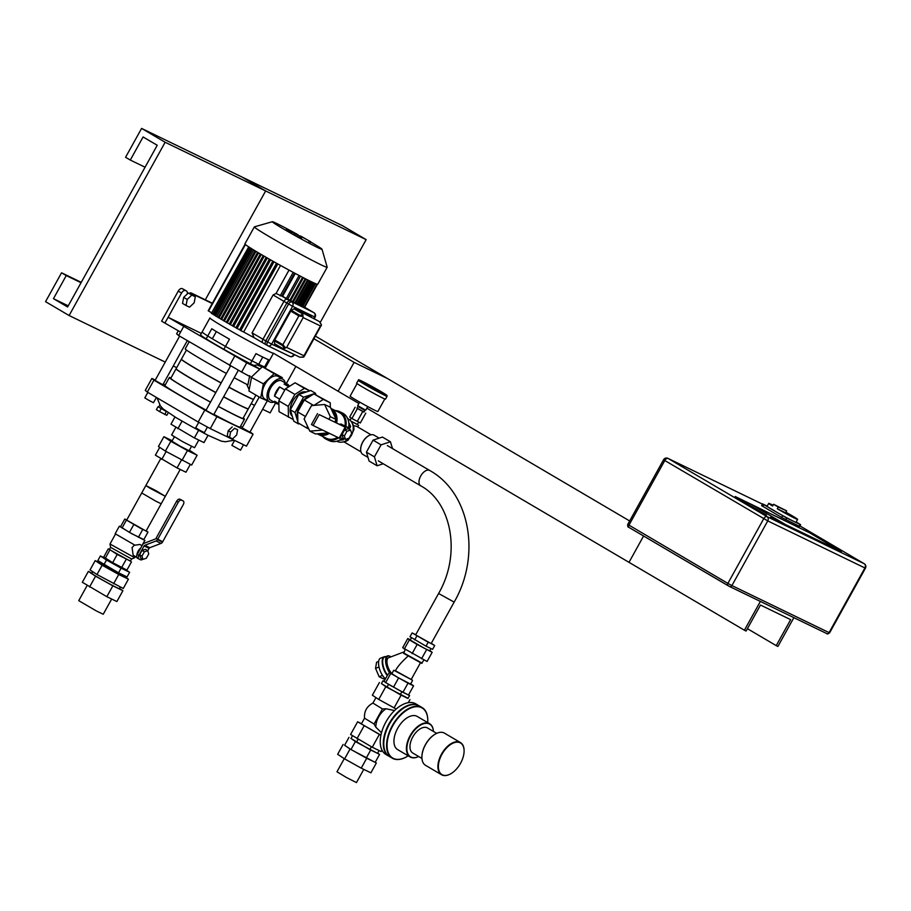 <?xml version="1.0" encoding="UTF-8"?>
<svg xmlns="http://www.w3.org/2000/svg" width="911" height="911" viewBox="0 0 911 911"><rect width="100%" height="100%" fill="white"/><g stroke="black" fill="none" stroke-linecap="round" stroke-linejoin="round"><path stroke-width="1.37" d="M221.1 383.03A41.302 1.549 -151 0 1 196.537 369.126A41.302 1.549 -151 0 1 181.357 359.241A41.302 1.549 -151 0 1 181.426 359.207M253.6 399.212A41.302 1.549 -151 0 1 253.6 399.291A41.302 1.549 -151 0 1 228.912 387.277M215.839 392.504A41.302 1.549 -151 0 1 191.287 378.6A41.302 1.549 -151 0 1 176.108 368.727L181.357 359.241M253.6 399.291L248.35 408.766A41.302 1.549 -151 0 1 223.65 396.752M262.083 367.008L257.232 364.958L253.714 365.448A36.349 1.366 -151 0 1 219.164 346.601A36.349 1.366 -151 0 1 200.545 334.849L202.151 331.957A36.349 1.366 -151 0 0 215.508 340.657A36.349 1.366 -151 0 0 263.188 366.37A36.349 1.366 -151 0 0 265.727 367.201L273.482 353.195A36.349 1.366 29 0 1 255.98 344.87A36.349 1.366 29 0 1 223.275 326.65A36.349 1.366 29 0 1 209.917 317.95L200.545 334.849M201.354 333.403L168.114 317.301L181.551 293.046A3.963 2.232 -59.5 0 1 185.48 290.552L182.189 288.616A3.963 2.232 120.5 0 0 178.26 291.11L181.551 293.046M269.121 401.58L260.705 397.913L263.37 383.816L274.154 373.658L282.285 377.587L262.379 366.734L259.806 369.149L246.744 362.829L168.114 317.301L164.902 323.075L161.611 321.139L178.26 291.11M253.714 365.448L259.886 369.08M182.189 288.616L186.493 291.042A3.963 2.232 -59.5 0 1 186.584 291.087A3.963 2.232 -59.5 0 1 187.165 294.071M192.631 295.21A3.963 2.232 -59.5 0 1 194.533 294.936L191.23 292.989A3.963 2.232 120.5 0 0 189.112 293.41M191.23 292.989L212.377 303.238M212.229 303.511L194.533 294.936M186.493 291.042L185.48 290.552M187.302 340.634L162.853 384.738L155.075 380.434L179.638 336.125M267.174 401.045L249.91 432.19L242.132 427.874L259.225 397.037M238.329 370.265L213.732 414.664L205.954 410.349L230.529 366.017M259.806 369.149L251.595 376.892L248.931 390.99L260.705 397.913M178.305 330.784L176.62 333.825L178.658 335.555L241.631 372.064L246.744 362.829M241.631 372.064L263.37 383.816M229.538 365.47L234.662 356.235M178.658 335.555L183.783 326.309M249.716 375.639L247.883 384.92A42.954 1.617 29 0 1 234.195 377.735M249.17 389.703L246.699 384.317M189.181 341.739L185.229 348.845A42.954 1.617 29 0 0 226.383 373.487M282.285 377.587L282.057 378.748M282.854 379.215L278.14 376.448A13.118 7.368 120.5 0 0 265.135 384.021A13.118 7.368 120.5 0 0 264.85 399.064L269.554 401.831A13.118 7.368 -59.5 0 1 269.554 387.3A13.118 7.368 -59.5 0 1 282.854 379.215A13.118 7.368 -59.5 0 1 285.211 382.882M274.154 373.658L262.379 366.734M270.84 400.271A11.137 6.263 -59.5 0 1 270.556 400.123A11.137 6.263 -59.5 0 1 270.726 387.494A11.137 6.263 -59.5 0 1 281.681 380.832M273.938 402.093A13.118 7.368 -59.5 0 1 269.554 401.831M221.157 382.916A41.302 1.549 -151 0 1 196.605 369.012A41.302 1.549 -151 0 1 181.426 359.128L186.459 350.04M255.923 395.101L253.668 399.177A41.302 1.549 -151 0 1 250.992 398.323A41.302 1.549 -151 0 1 228.98 387.152M180.583 332.082L164.902 323.075M159.824 404.974L158.651 407.08L166.109 411.373M158.673 407.046L166.326 411.533M168.193 412.797L166.793 415.325L159.55 411.59L156.385 409.631L157.99 406.75M161.156 408.709L159.55 411.59M166.349 411.556L164.754 414.437M145.27 390.375L147.32 392.094L153.936 380.149L151.898 378.429L145.27 390.375M250.069 431.894L253.087 434.183L246.46 446.139L210.282 428.614L216.909 416.669L204.816 410.075L198.188 422.021L210.282 428.614M198.188 422.021L147.32 392.094M237.646 429.764L236.644 435.025L232.612 438.829L229.583 437.36L230.574 432.087L234.605 428.295L237.646 429.764L234.605 428.295M230.574 432.087L228.217 430.698L227.226 435.97L229.583 437.36M228.217 430.698L232.248 426.906M204.816 410.075L153.936 380.149M253.087 434.183L216.909 416.669M240.527 426.28L242.406 427.384M147.844 392.413L144.803 397.902L149.051 400.464L153.469 402.708L156.396 397.435M234.617 440.389L231.861 445.354L240.527 450.159L243.544 444.716M198.735 422.317L195.683 427.828L199.93 430.391L204.349 432.634L207.435 427.054M215.77 392.63A41.302 1.549 -151 0 1 191.219 378.725A41.302 1.549 -151 0 1 176.039 368.841A41.302 1.549 -151 0 1 176.108 368.807M248.282 408.811A41.302 1.549 -151 0 1 248.282 408.891A41.302 1.549 -151 0 1 223.594 396.866M210.521 402.104A41.302 1.549 -151 0 1 185.969 388.2A41.302 1.549 -151 0 1 170.79 378.316L176.039 368.841M248.282 408.891L243.032 418.365A41.302 1.549 -151 0 1 218.333 406.352M210.487 402.161A42.954 1.617 -151 0 1 185.127 387.801A42.954 1.617 -151 0 1 169.344 377.518A42.954 1.617 -151 0 1 170.995 377.928M243.237 417.978A42.954 1.617 -151 0 1 244.467 419.162A42.954 1.617 -151 0 1 218.298 406.408M206.08 410.121A42.954 1.617 -151 0 1 180.72 395.761A42.954 1.617 -151 0 1 164.925 385.49L169.344 377.518M244.467 419.162L240.06 427.134A42.954 1.617 -151 0 1 213.891 414.368M151.898 378.429L155.28 380.069M163.285 383.941L165.255 384.897M208.038 435.31L203.996 442.598L194.385 437.94L170.972 424.173L174.958 416.976M177.873 428.728L182.075 421.133M194.385 437.94L198.598 430.334M175.812 427.373L171.598 434.991L182.826 441.778L194.544 447.711L198.769 440.07M212.343 338.778L216.34 331.558M262.744 357.066L258.747 364.275M206.159 338.869L211.762 328.757A36.349 1.366 -151 0 0 229.481 339.188L223.878 349.289M254.067 337.674A36.349 1.366 -151 0 1 243.658 331.991L280.531 265.454M240.06 329.987A36.349 1.366 -151 0 1 239.639 329.748L276.523 263.222M236.188 327.812A36.349 1.366 -151 0 1 235.938 327.664L272.822 261.138M232.749 325.853A36.349 1.366 -151 0 1 232.51 325.705L269.383 259.191M229.481 323.963A36.349 1.366 -151 0 1 229.31 323.872L266.183 257.357M226.383 322.164A36.349 1.366 -151 0 1 226.338 322.141L263.199 255.638M264.213 367.623L268.586 359.731A36.349 1.366 -151 0 1 255.98 353.627L250.377 363.74M267.504 345.576L265.887 344.62A3.302 1.856 -59.5 0 1 265.807 344.586A3.302 1.856 -59.5 0 1 265.807 340.919L286.817 303.033A3.302 1.856 -59.5 0 1 290.085 300.96L312.063 311.608A3.302 1.856 -59.5 0 1 312.143 311.642L304.285 307.03L312.063 311.608M289.015 270.111L276.056 293.479L273.095 294.97L252.096 332.857L253.998 337.628L265.807 344.586M276.056 293.479L281.806 296.121L294.56 273.095M315.491 283.628L302.805 306.495L304.183 307.223L316.948 284.186M301.382 305.868L302.486 306.449M299.753 305.117L301.097 305.845M297.863 304.217L299.468 305.094M295.733 303.169L297.578 304.194M293.342 301.974L295.449 303.147M290.711 300.63L293.057 301.951M287.762 299.115L290.427 300.619M295.266 273.471L282.604 296.326L287.694 299.241L300.459 276.215M282.604 296.326A36.349 1.366 -151 0 1 281.898 295.95M245.082 244.239L208.198 310.776L211.671 312.837M211.637 313.464L212.684 314.067L249.591 247.428L212.684 314.067L213.584 314.489M250.536 248.031L213.493 314.659L215.554 315.741M215.827 316.071L216.761 316.618L253.691 249.978M253.691 249.99L216.75 316.618L218.184 317.301M255.126 250.855L218.082 317.472L220.735 318.839M257.688 252.393L220.644 318.998L223.48 320.456M260.421 254.01L223.377 320.626L226.338 322.141M263.336 255.718L226.292 322.323L229.31 323.872M266.433 257.506L229.39 324.122L232.51 325.705M269.713 259.373L232.669 326.001L235.938 327.664M273.152 261.332L236.108 327.96L239.639 329.748M277.798 263.939L240.834 330.625L239.98 330.124L276.944 263.461M240.834 330.625L243.658 331.991M327.174 267.253L317.723 284.289A41.633 1.56 -151 0 1 289.299 270.26A41.633 1.56 -151 0 1 248.726 246.87A41.633 1.56 -151 0 1 248.373 246.642A41.633 1.56 -151 0 1 244.9 243.92L254.351 226.885A41.633 1.56 29 0 0 269.656 236.849A41.633 1.56 29 0 0 307.121 257.711A41.633 1.56 29 0 0 327.174 267.253A41.633 1.56 29 0 0 327.174 267.185L322.016 249.25A28.412 1.07 -151 0 1 308.738 243.009A28.412 1.07 -151 0 1 282.752 228.536A28.412 1.07 -151 0 1 272.343 221.715A28.412 1.07 -151 0 1 298.216 234.879M299.719 235.721A28.412 1.07 -151 0 1 300.846 236.348L310.708 241.757L300.926 236.2M310.605 241.927A28.412 1.07 -151 0 1 322.016 249.25M272.343 221.715L254.408 226.85A41.633 1.56 29 0 0 254.351 226.885M248.726 246.87L211.386 313.35M310.708 241.757L310.161 242.736M309.25 241.051L308.704 242.03M291.759 232.373L288.434 230.358L291.759 232.373M291.668 232.442L286.339 229.219L291.668 232.442L291.144 233.375M294.264 233.808L295.164 234.138M287.25 229.561L286.339 229.219M301.905 237.794L290.097 230.95L301.905 237.794M303.716 357.044L303.932 355.768L286.646 347.398L303.169 317.597L302.088 315.138L299.514 315.16A1.321 0.74 120.5 0 0 298.865 315.878L303.056 316.538L302.691 313.464A1.321 0.74 120.5 0 0 302.031 313.566L302.088 315.138M283.97 347.831L285.667 347.911L282.877 344.722A1.321 0.74 120.5 0 0 282.626 345.633L283.97 347.831L282.683 348.469A1.321 0.74 120.5 0 0 282.934 349.027L274.86 344.267A1.321 0.74 -59.5 0 1 274.837 344.256A1.321 0.74 -59.5 0 1 274.575 343.709L274.518 340.873A1.321 0.74 -59.5 0 1 274.78 339.962L290.768 311.118A1.321 0.74 -59.5 0 1 291.418 310.389L293.923 308.806A1.321 0.74 -59.5 0 1 294.583 308.692L311.323 316.8A1.321 0.74 -59.5 0 1 311.346 316.812A1.321 0.74 -59.5 0 1 311.38 316.834M302.93 357.01L299.867 357.226L282.934 349.027A1.321 0.74 120.5 0 0 282.968 349.038L286.646 347.398M303.579 357.123L299.867 357.226L283.287 349.186M321.458 324.817L319.454 321.583A1.321 0.74 120.5 0 0 319.454 321.583A1.321 0.74 120.5 0 0 319.419 321.56L321.048 324.327M303.169 317.597L320.456 325.967L321.253 325.352L304.308 356.269M314.079 312.815A3.302 1.856 120.5 0 0 313.896 312.678A3.302 1.856 120.5 0 0 313.828 312.644L287.227 299.286A3.302 1.856 120.5 0 0 283.959 301.359L292.602 306.267A3.302 2.733 -64.2 0 0 291.85 301.996A3.302 1.856 120.5 0 0 288.571 304.069L267.572 341.955A3.302 1.856 120.5 0 0 267.572 345.622A3.302 1.856 120.5 0 0 267.652 345.656A3.302 2.733 -64.2 0 0 267.811 345.747A3.302 2.733 -64.2 0 0 271.603 344.153L262.96 339.245A3.302 1.856 120.5 0 0 262.96 342.9A3.302 1.856 120.5 0 0 263.028 342.946M309.284 309.968A3.302 1.856 120.5 0 0 309.205 309.922L313.828 312.644A3.302 2.733 115.8 0 1 314.58 316.914L315.115 317.13A3.302 3.302 0 0 0 313.896 312.678L309.284 309.968M262.96 339.245L283.959 301.359M287.227 299.286L309.205 309.922M320.308 322.323L366.154 239.627L265.648 190.946L205.305 299.81L265.648 190.946L242.098 177.087L141.592 128.417L125.581 157.284L130.296 160.063L143.095 136.957L157.227 145.27L67.596 306.984L53.464 298.671L66.264 275.566L61.561 272.799L45.55 301.666L69.099 315.525L165.142 142.264L141.592 128.417M366.154 239.627L342.604 225.769L242.098 177.087L265.648 190.946L165.142 142.264M275.566 403.049L270.111 412.888L262.619 409.255M254.602 405.372L251.151 403.698M176.7 367.645L173.249 365.971M286.361 383.565L295.87 366.416M145.065 167.214L130.296 160.063M165.244 362.088L69.099 315.525M81.25 282.33L61.561 272.799M81.045 282.717L66.264 275.566M68.234 305.823L53.464 298.671M735.188 496.518L809.572 532.787L750.254 503.817L785.589 524.599L770.512 517.3L841.4 551.588L809.572 532.787L841.4 551.588L785.589 524.599L750.254 503.817L735.188 496.518M766.481 515.102L735.86 497.099L766.481 515.102M785.897 512.198A16.523 0.615 -151 0 1 791.545 515.432A16.523 0.615 -151 0 1 797.615 519.395L796.009 522.276A16.523 0.615 -151 0 1 781.262 514.806A16.523 0.615 -151 0 1 767.119 506.265L768.713 503.373A16.523 0.615 -151 0 1 773.029 505.263M773.564 504.284L786.637 510.866L778.279 507.063A16.523 0.615 -151 0 1 773.564 504.284L772.608 506.026A16.523 0.615 -151 0 1 768.713 503.373M786.637 510.866L785.521 512.768L777.311 508.793L778.279 507.063M785.521 512.768L786.478 511.037M797.615 519.395A16.523 0.615 -151 0 1 777.311 508.793M796.168 521.992L800.575 524.656L799.619 526.387L781.649 517.482L761.596 505.616L762.553 503.885L767.21 506.095M800.575 524.656L786.637 517.949L762.553 503.885M273.459 353.229L358.888 403.482L338.095 391.252L354.106 362.373L387.608 378.6L629.649 520.955L315.457 336.159M747.396 628.67L776.24 645.637L790.646 619.651L760.491 605.041L746.086 631.038L744.412 630.218L760.378 601.431M793.868 617.658L777.914 646.446L776.24 645.637M354.106 362.373L313.999 338.79M643.587 536.01L629 562.338L366.871 408.174L744.412 630.218M140.795 547.966A6.343 3.564 120.5 0 0 138.13 551.109A6.343 3.564 120.5 0 0 136.912 555.095M136.718 557.304L133.143 555.198L132.072 547.545L134.555 544.994M120.571 526.649L119.33 526.216L115.173 533.721L134.93 545.188L139.895 544.459L142.036 545.712M119.33 526.216L131.833 533.766L143.847 539.551M109.434 549.367L117.212 554.457L130.467 561.051M131.594 559.001L110.573 547.34L109.354 549.527L130.387 561.187L131.605 558.99L134.726 557.714L135.397 556.53M108.284 548.809L103.74 557.02L112.668 562.656L126.914 570.092L131.457 561.893M109.798 550.096L105.255 558.295M117.212 554.457L112.668 562.656M126.185 559.343L121.641 567.542M126.743 519.987L124.784 519.042L120.514 526.752L129.442 532.388L143.687 539.836L147.958 532.126L146.25 530.726M115.503 534.062L110.003 544.015L134.726 557.714M124.784 519.042L147.958 532.126M126.299 520.318L122.028 528.027M133.723 524.679L129.442 532.388M142.685 529.564L138.415 537.285M178.249 502.257L157.705 539.312L156.054 538.344L162.693 541.738L157.512 539.676A2.642 2.186 115.8 0 1 156.054 540.975L144.826 545.29A1.321 1.093 -64.2 0 0 144.097 545.94L138.905 555.323L137.254 554.343L142.651 544.619A2.642 2.186 115.8 0 1 144.097 543.309L155.337 539.005A1.321 1.093 -64.2 0 0 156.054 538.344L176.597 501.289L178.249 502.257A3.302 1.856 -59.5 0 1 181.517 500.185L179.877 499.217A3.302 1.856 120.5 0 0 176.597 501.289M147.776 550.745L149.097 548.365A1.321 1.093 115.8 0 1 149.814 547.705L161.053 543.4A2.642 2.186 -64.2 0 0 162.5 542.091L183.236 504.683A3.302 1.856 -59.5 0 0 183.236 501.016L181.585 500.048A3.302 1.856 120.5 0 0 181.517 500.014L179.877 499.217M142.708 559.217A3.302 1.856 -59.5 0 1 140.624 559.809L138.973 559.012A3.302 1.856 -59.5 0 1 138.905 558.978A3.302 1.856 -59.5 0 1 138.905 555.323M138.836 558.933L137.333 558.044A3.302 1.856 -59.5 0 1 137.254 558.01A3.302 1.856 -59.5 0 1 137.254 554.343M144.382 551.804L141.979 556.143L142.947 559.365L146.329 558.249L148.732 553.911L147.753 550.688L144.382 551.804L142.025 550.415L139.622 554.753L141.979 556.143M142.025 550.415L145.407 549.31L147.753 550.688M139.622 554.753L140.601 557.976L142.947 559.365M181.517 500.014L183.168 500.982A3.302 1.856 -59.5 0 1 183.236 501.016M183.168 500.982L181.517 500.185M92.034 573.201L88.356 571.413L95.564 576.185L112.85 585.819L122.905 590.692L119.478 588.438M92.831 571.778L91.897 573.452A15.692 0.592 29 0 0 97.671 577.198A15.692 0.592 29 0 0 111.791 585.067A15.692 0.592 29 0 0 119.352 588.665L120.263 587.026M88.356 571.413L82.332 582.277L106.826 596.682L116.881 601.556L122.905 590.692M95.564 576.185L89.551 587.037M112.85 585.819L106.826 596.682M99.982 562.964L95.188 560.641L102.134 565.219L118.749 574.488L128.417 579.18L123.976 576.242M95.188 560.641L90.041 569.933L96.976 574.522L123.27 588.472L128.417 579.18M102.134 565.219L96.976 574.522M118.749 574.488L113.59 583.792M100.358 562.269L99.811 563.26L117.189 573.418L123.794 576.561L124.34 575.593M105.357 558.386L100.392 555.972L106.496 560.014L121.117 568.168L129.624 572.29L125.012 569.25M105.369 558.352L119.421 567.006L125.046 569.193M100.392 555.972L97.83 560.595L118.555 572.791L127.062 576.914L129.624 572.29M106.496 560.014L103.934 564.626M121.117 568.168L118.555 572.791M87.16 585.466L78.745 600.656L96.498 611.03L103.25 614.242L111.677 599.028M149.939 488.194L165.324 496.324L155.781 490.562L145.851 485.529L149.939 488.194M145.851 485.529L126.64 520.181L140.749 528.426L146.113 530.976L165.324 496.324M383.235 463.767L377.12 465.783L369.114 461.068L366.416 452.141L373.066 440.138L382.426 437.064L390.432 441.767L392.493 448.588M377.12 465.783L374.421 456.855L381.071 444.853L390.432 441.767M366.416 452.141L374.421 456.855M373.066 440.138L381.071 444.853M365.573 384.1L360.232 380.627L364.138 382.347L385.66 394.714L365.573 384.1L385.66 394.714L364.138 382.347L360.232 380.627L365.573 384.1M364.867 409.745L364.013 409.984L358.513 406.215M384.806 398.972L377.849 411.533A15.863 0.592 -151 0 1 375.286 410.497A15.863 0.592 -151 0 1 359.629 402.081A15.863 0.592 -151 0 1 350.109 396.148L357.066 383.599M367.748 406.579L365.789 410.121L365.038 409.825L357.693 405.646L359.663 402.093M387.073 396.262L385.478 399.143A16.523 0.615 -151 0 1 382.802 398.061A16.523 0.615 -151 0 1 366.484 389.293A16.523 0.615 -151 0 1 356.577 383.121L358.832 379.876C357.909 379.454 359.321 379.443 374.603 387.915L386.947 395.397L387.073 396.262A16.523 0.615 -151 0 1 384.396 395.169A16.523 0.615 -151 0 1 368.09 386.412A16.523 0.615 -151 0 1 358.171 380.24M392.755 448.747L392.163 447.472M293.285 419.561L279.028 411.67L278.812 400.84L285.439 388.883L295.039 382.802L309.877 390.808M288.457 417.215L288.229 406.386L294.868 394.417L304.456 388.337L309.683 390.865M278.812 400.84L288.229 406.386M285.439 388.883L294.868 394.417M295.039 382.802L304.456 388.337M279.723 399.189L274.496 396.114L279.597 386.924L284.824 389.999M274.496 396.114A11.137 6.263 -59.5 0 1 276.375 391.195A11.137 6.263 -59.5 0 1 279.597 386.924M288.741 386.788L284.107 384.055L289.174 386.515M284.107 384.055A11.137 6.263 -59.5 0 1 287.671 384.328A11.137 6.263 -59.5 0 1 289.356 386.401M278.88 404.006A11.137 6.263 -59.5 0 1 276.375 403.527A11.137 6.263 -59.5 0 1 274.598 401.216L278.868 403.721M276.375 403.527L270.726 400.202A11.137 6.263 -59.5 0 1 270.726 387.87A11.137 6.263 -59.5 0 1 282.011 381.003L287.671 384.328M292.249 416.133A14.007 7.869 -59.5 0 1 292.818 401.022A14.007 7.869 -59.5 0 1 306.21 392.003M297.851 421.861L295.039 412.546L303.534 397.207L315.491 393.279L310.776 390.5L298.831 394.44L290.324 409.779L293.775 421.178L298.489 423.945L298.182 422.932M299.4 423.649L298.489 423.945M295.039 412.546L290.324 409.779M303.534 397.207L298.831 394.44M315.491 393.279L315.98 394.896M310.56 395.978A14.007 7.869 120.5 0 0 299.89 405.167A14.007 7.869 120.5 0 0 297.783 418.115M313.851 405.406L323.303 399.417L330.237 402.776L313.885 393.882L304.285 399.963L297.658 411.92L297.874 422.761L307.292 428.295L307.246 425.642M308.84 429.047L307.292 428.295M297.658 411.92L305.458 416.509M304.285 399.963L313.589 405.429M313.885 393.882L323.303 399.417M330.237 402.776L330.329 407.251M319.157 414.573L345.167 427.179L339.12 438.089L345.167 427.179L319.157 414.573L313.099 425.494L339.723 438.328M317.506 413.605L311.46 424.515L313.099 425.494M349.562 437.918L348.139 440.127A11.558 9.554 115.8 0 1 343.014 441.96M352.158 423.091A11.558 9.554 115.8 0 1 353.901 429.73L352.637 432.383M364.001 411.988L357.055 408.151M357.955 406.534L356.987 408.276L363.933 412.114L364.89 410.383L358.274 406.648M365.778 413.161L360.335 422.977L351.919 418.513L349.699 417.044L355.142 407.228M357.237 421.474L362.68 411.658M351.919 418.513L357.363 408.697M371.039 434.786L356.85 426.45L353.366 425.528M357.408 424.424L351.008 421.246M358.661 422.169L357.34 424.549L350.883 421.087M347.695 418.627L347.922 418.741A12.56 10.374 115.8 0 1 351.395 435.31A12.56 10.374 115.8 0 1 336.979 441.345L336.751 441.231M368.818 435.64A10.807 6.07 120.5 0 0 368.693 435.709A10.807 6.07 120.5 0 0 363.945 440.093A10.807 6.07 120.5 0 0 360.654 449.374A10.807 6.07 120.5 0 0 360.654 449.51M368.01 457.413L362.817 454.373A11.137 6.263 -59.5 0 1 360.665 449.658A11.137 6.263 -59.5 0 1 364.058 440.093A11.137 6.263 -59.5 0 1 364.799 439.125A11.137 6.263 -59.5 0 1 368.944 435.572A11.137 6.263 -59.5 0 1 374.114 435.173L379.158 438.134M343.754 438.954L343.242 439.865L341.374 439.068M343.242 439.865L339.507 440.184M348.765 422.533L350.644 426.53L348.833 425.949M350.644 426.53L349.471 428.637M343.641 413.696L345.246 415.017M342.103 438.533A15.328 12.663 115.8 0 1 328.996 440.56L326.286 439.25A15.328 12.663 115.8 0 1 322.79 436.528M335.35 410.599A15.328 12.663 115.8 0 1 339.644 411.647L342.365 412.968A15.328 12.663 115.8 0 1 348.571 427.806M338.562 437.827A15.328 12.663 115.8 0 1 326.286 439.25M339.644 411.647A15.328 12.663 115.8 0 1 345.884 426.348M338.095 437.599A14.997 12.39 115.8 0 1 323.405 436.825M335.965 410.895A14.997 12.39 115.8 0 1 345.463 426.143M337.548 437.326A14.405 11.9 115.8 0 1 326.514 438.328L318.349 434.376A14.405 11.9 115.8 0 1 317.347 433.818M336.637 422.875A14.405 11.9 115.8 0 0 330.966 408.47L339.074 412.398A14.405 11.9 115.8 0 1 344.996 425.915M329.372 433.374A14.405 11.9 115.8 0 1 318.349 434.376M339.518 424.264L340.942 424.082M328.894 433.135A14.075 11.627 115.8 0 1 317.893 433.773M331.205 408.982A14.075 11.627 115.8 0 1 336.216 422.67M328.712 433.044A13.881 11.467 115.8 0 1 318.406 433.818L318.258 433.738M331.353 409.301A13.881 11.467 115.8 0 1 336.068 422.59M328.347 432.873L325.819 433.089A13.881 11.467 115.8 0 1 318.543 433.716L315.627 433.966L309.831 431.165L304.103 418.946L311.494 405.611L324.612 404.484L330.34 416.691L328.973 419.162M324.612 404.484L330.408 407.297L331.684 410.007A13.881 11.467 115.8 0 1 334.861 416.782L336.136 419.504L334.77 421.964M331.684 410.007L334.861 416.782M325.819 433.089L318.543 433.716M322.551 430.06L309.831 431.165M336.136 419.504L330.34 416.691M345.44 439.387L343.083 438.009L342.035 434.536L344.62 429.867L348.253 428.671L350.61 430.049L351.669 433.522L349.072 438.191L345.44 439.387L344.381 435.925L346.977 431.256L350.61 430.049M342.035 434.536L344.381 435.925M344.62 429.867L346.977 431.256M340.179 437.599L342.65 438.795A5.284 2.972 -59.5 0 0 344.426 438.795M348.697 427.874L343.06 425.164L345.167 427.179L340.987 424.014L348.697 427.874A5.284 2.972 -59.5 0 1 348.811 427.942A5.284 2.972 -59.5 0 1 349.79 429.571M379.101 750.55L377.564 753.329L369.82 749.582L350.974 738.491L352.5 735.758M369.82 749.582L371.392 746.758M356.531 742.158L358.091 739.345M344.267 758.658L336.979 771.788L346.522 777.55L356.463 782.583L363.774 769.385M370.652 750.129L366.268 758.043L375.161 762.348L379.557 754.433L355.37 741.6L351.042 738.377M366.268 758.043L350.986 749.514L355.37 741.6M350.986 749.514L344.597 745.289L348.981 737.386M377.644 753.181L379.557 754.433M366.666 758.328L361.223 768.144L370.891 772.824L376.334 763.008L350.052 749.058L344.643 745.221M361.223 768.144L344.609 758.874L350.052 749.058M344.609 758.874L337.662 754.297L343.105 744.469M375.207 762.268L376.334 763.008M381.504 732.763L375.867 727.217L374.068 724.029L382.438 708.929L386.093 708.769L394.531 710.569M375.867 727.217A14.542 8.176 -59.5 0 1 386.093 708.769M421.907 757.28A18.334 10.306 -59.5 0 1 421.895 757.132A18.334 10.306 -59.5 0 1 435.538 733.947A18.334 10.306 -59.5 0 1 435.663 733.879M442.359 774.817A18.334 10.306 -59.5 0 1 446.094 748.455A18.334 10.306 -59.5 0 1 464.098 750.744A18.334 10.306 -59.5 0 1 450.467 773.94A18.334 10.306 -59.5 0 1 442.359 774.817M450.341 774.008A18.664 10.488 -59.5 0 1 450.216 774.077A18.664 10.488 -59.5 0 1 441.972 774.965A18.664 10.488 -59.5 0 1 441.55 774.749A18.664 10.488 -59.5 0 1 441.96 753.329A18.664 10.488 -59.5 0 1 460.476 742.567A18.664 10.488 -59.5 0 1 464.098 750.459A18.664 10.488 -59.5 0 1 464.098 750.607M425.949 765.547A18.664 10.488 -59.5 0 1 425.528 765.32A18.664 10.488 -59.5 0 1 421.907 757.417A18.664 10.488 -59.5 0 1 435.788 733.81A18.664 10.488 -59.5 0 1 444.454 733.139L460.476 742.567M408.196 755.823A29.038 16.318 -59.5 0 1 406.192 757.007A29.038 16.318 -59.5 0 1 393.37 758.407A29.038 16.318 -59.5 0 1 399.28 716.65A29.038 16.318 -59.5 0 1 427.794 720.282A29.038 16.318 -59.5 0 1 427.726 722.617M398.107 749.855A19.268 10.83 -59.5 0 1 397.674 749.628A19.268 10.83 -59.5 0 1 398.107 727.536A19.268 10.83 -59.5 0 1 417.204 716.422L429.685 723.767A19.268 10.83 -59.5 0 1 433.408 731.442A18.926 10.636 -59.5 0 0 414.528 730.178A18.926 10.636 -59.5 0 0 410.986 757.052A18.926 10.636 -59.5 0 0 418.661 756.494A19.268 10.83 -59.5 0 1 410.588 757.2A19.268 10.83 -59.5 0 1 410.155 756.973A19.268 10.83 -59.5 0 1 410.588 734.881A19.268 10.83 -59.5 0 1 429.685 723.767M406.067 757.075A29.368 16.512 -59.5 0 1 405.942 757.143A29.368 16.512 -59.5 0 1 392.971 758.556A29.368 16.512 -59.5 0 1 392.311 758.203A29.368 16.512 -59.5 0 1 392.971 724.518A29.368 16.512 -59.5 0 1 422.089 707.562A29.368 16.512 -59.5 0 1 427.794 719.997A29.368 16.512 -59.5 0 1 427.794 720.145M392.311 758.203L389.487 756.54A29.368 16.512 -59.5 0 1 383.782 744.105A29.368 16.512 -59.5 0 1 405.623 706.959A29.368 16.512 -59.5 0 1 419.265 705.9L422.089 707.562M383.782 743.968A29.038 16.318 -59.5 0 1 383.77 743.82A29.038 16.318 -59.5 0 1 405.372 707.095A29.038 16.318 -59.5 0 1 405.497 707.027M389.248 756.403A29.368 16.512 -59.5 0 1 389.008 756.267A29.368 16.512 -59.5 0 1 389.669 722.571A29.368 16.512 -59.5 0 1 418.787 705.626A29.368 16.512 -59.5 0 1 419.026 705.774M389.008 756.267L385.945 754.467A29.368 16.512 -59.5 0 1 386.606 720.772A29.368 16.512 -59.5 0 1 415.735 703.827L418.787 705.626M413.116 753.215A14.542 8.176 -59.5 0 1 412.785 753.033A14.542 8.176 -59.5 0 1 413.116 736.361A14.542 8.176 -59.5 0 1 427.521 727.969L436.688 733.366M364.548 718.187L374.068 724.029M380.946 735.154L361.36 723.926L364.537 718.198C364.036 711.332 366.826 706.298 372.918 703.087L382.438 708.929M396.205 709.02L378.737 699.443L385.786 686.735L381.458 683.512M378.737 699.443L372.36 695.218L379.397 682.521M408.06 698.304L385.786 686.735M408.242 702.677L409.961 699.568M394.03 707.972L401.068 695.264M381.971 750.06L381.151 751.552L372.257 747.236L350.587 734.494L357.624 721.785L361.508 723.664M380.912 735.314L357.624 721.785M372.257 747.236L379.295 734.539M356.975 738.707L364.013 726.01M401.831 691.825L400.236 694.717L407.969 698.464L409.574 695.571L396.706 688.967M400.236 694.717L381.39 683.626L382.996 680.745L384.089 681.269L387.277 675.575A11.501 4.874 69.2 0 1 382.426 664.415A11.501 4.874 69.2 0 1 384.214 656.774A11.501 4.874 69.2 0 1 385.547 656.694M392.106 686.393L387.061 683.421M385.137 682.157L382.996 680.745M408.561 694.899L409.574 695.571M386.947 687.293L388.541 684.412M430.96 648.564L429.707 650.818L424.344 648.268L410.235 640.023L411.499 637.746M431.302 643.303L434.695 645.546L432.577 649.349L426.006 646.172L409.984 636.743L412.102 632.94L415.746 634.705M434.695 645.546L412.102 632.94M426.006 646.172L428.113 642.357M414.71 639.864L416.817 636.049M378.646 661.443L376.585 662.229L375.548 668.355L379.147 676.725L383.793 678.98L385.114 678.467M379.022 667.034L375.548 668.355M382.529 675.438L379.147 676.725M391.924 673.559L389.521 672.386A88.151 16.466 118.6 0 1 389.418 672.591L387.277 675.575M403.903 651.946L388.564 657.765A9.019 3.826 69.2 0 0 387.312 664.597A9.019 3.826 69.2 0 0 391.935 673.548M390.899 656.888A10.773 4.566 69.2 0 0 390.386 656.546A10.773 4.566 69.2 0 0 386.036 660.361A10.773 4.566 69.2 0 0 389.965 672.614M390.227 656.455A11.103 4.703 69.2 0 0 390.067 656.353A11.103 4.703 69.2 0 0 387.551 655.931A11.103 4.703 69.2 0 0 389.418 672.591M395.42 670.735L412.364 680.153L393.768 670.234L391.844 673.707L398.266 677.704L410.565 684.081L412.489 680.619M408.014 656.102C402.184 661.409 398.187 665.918 396.023 669.642L395.397 670.769L411.18 679.515L420.438 662.821M423.934 659.963L421.702 663.31L403.71 653.415L405.201 649.6M384.214 656.774L380.582 658.152A11.501 4.874 69.2 0 0 379.101 667.387A11.501 4.874 69.2 0 0 385.478 678.763M385.114 656.854A11.171 4.737 69.2 0 0 382.779 663.789A11.171 4.737 69.2 0 0 387.517 675.142M387.551 655.931L384.636 657.036A11.103 4.703 69.2 0 0 382.893 664.347A11.103 4.703 69.2 0 0 387.528 675.097M410.736 683.785L413.571 685.858L408.481 695.047L402.924 692.349L408.014 683.17L390.773 673.434L385.683 682.612L384.089 681.269M390.773 673.434L389.521 672.386M407.775 638.531L402.685 647.721L427.077 661.488L432.167 652.31L417.17 644.464L409.369 639.875L407.775 638.531L410.36 639.784M429.867 650.545L432.167 652.31M421.531 658.801L426.621 649.611M412.079 653.654L417.17 644.464M404.279 649.065L409.369 639.875M422.146 663.185L403.436 652.823M411.271 679.344L412.364 680.153M385.683 682.612L402.924 692.349M393.484 687.201L398.574 678.023M413.571 685.858L408.014 683.17M438.59 593.494L415.621 634.933L426.895 641.515L431.165 643.553L454.145 602.114C481.088 555.881 470.258 492.931 429.741 470.497A8.882 4.999 -59.5 0 0 420.723 475.975A8.882 4.999 -59.5 0 0 420.723 485.814C451.799 502.473 461.421 554.287 438.59 593.494L454.145 602.114M187.199 299.446L191.822 295.084L195.307 296.77L188.292 293.012L183.669 297.362L182.53 303.409L186.06 305.481L187.199 299.446L183.669 297.362M195.307 296.77L194.168 302.816L189.545 307.166L186.06 305.481M191.822 295.084L188.292 293.012M174.331 436.881L171.928 441.209L180.332 446.288L189.089 450.729L191.492 446.39M159.721 447.358L155.394 455.17L177.064 467.924L185.958 472.228L190.308 464.394M166.144 451.526L161.782 459.395M181.426 460.055L177.064 467.924M172.19 440.719L163.889 436.699L170.835 441.288L187.45 450.558L197.118 455.238L189.374 450.205M163.889 436.699L158.446 446.515L165.392 451.104L191.674 465.054L197.118 455.238M170.835 441.288L165.392 451.104M187.45 450.558L182.006 460.374M160.723 458.688L141.729 492.953L155.849 501.198L161.213 503.749L180.219 469.45M265.807 340.919L252.096 332.857M254.146 337.719L262.88 342.855M290.085 300.96L281.818 296.098M273.095 294.97L286.817 303.033M301.883 306.164L314.591 283.241M313.213 282.615L300.493 305.561M298.865 304.809L311.585 281.852M309.717 280.93L296.975 303.91M208.562 311.004L245.412 244.535M214.438 315.195L251.379 248.555M255.968 251.368L219.027 318.007M258.53 252.894L221.589 319.545M261.275 254.511L224.322 321.162M264.19 256.207L227.238 322.87M230.335 324.658L267.287 257.995M270.567 259.863L233.603 326.537M274.006 261.81L237.054 328.495M294.845 302.862L307.588 279.871M293.194 272.366L280.155 295.893M299.081 275.498L286.327 298.512M292.454 301.666L305.208 278.675M302.566 277.32L289.823 300.323M288.366 230.529L287.842 231.485M293.923 308.806L302.031 313.566M319.454 321.583L294.583 308.692M290.768 311.118L298.865 315.878L282.877 344.722L274.78 339.962M299.514 315.16L291.418 310.389M282.683 348.469L274.575 343.709M274.518 340.873L282.626 345.633M320.456 325.967L303.932 355.768M262.96 342.9L267.572 345.622A3.302 3.302 0 0 0 267.811 345.747L289.789 356.395A3.302 3.302 0 0 0 294.116 355.017L293.581 354.8A3.302 2.733 115.8 0 1 289.789 356.395A3.302 2.733 115.8 0 1 289.618 356.303L267.971 345.816M293.843 354.311L271.603 344.153L292.602 306.267L314.58 316.914L313.828 318.269M829.591 632.86C827.962 633.976 827.029 634.227 826.778 633.589A1.981 1.64 115.8 0 0 829.056 632.644L864.915 567.963L865.45 568.179L829.591 632.86L731.909 585.579L727.878 583.393L763.725 518.701A3.302 1.856 -59.5 0 1 767.005 516.628L668.082 458.438A3.302 1.856 120.5 0 0 664.802 460.522L767.757 520.898L864.915 567.963A3.302 2.733 -64.2 0 0 864.163 563.681A3.302 1.856 -59.5 0 1 864.232 563.727A3.302 1.856 -59.5 0 1 864.414 563.863M667.922 458.358A3.302 2.733 115.8 0 1 668.082 458.438L762.416 504.136L667.922 458.358A3.302 3.302 0 0 0 663.584 459.725L664.802 460.522L628.943 525.203A1.981 1.116 120.5 0 0 628.943 527.401A1.981 1.116 120.5 0 0 628.989 527.423L727.832 585.557M865.45 568.179A3.302 3.302 0 0 0 864.232 563.727L799.892 525.886L864.163 563.681L767.005 516.628A3.302 2.733 115.8 0 1 767.757 520.898L731.909 585.579A1.981 1.64 115.8 0 1 729.529 586.49L727.923 585.602A1.981 1.116 120.5 0 1 727.878 585.579A1.981 1.116 120.5 0 1 727.878 583.393L627.736 524.417C627.531 526.353 627.941 527.344 628.943 527.401L729.631 586.536L826.778 633.589A1.981 1.64 115.8 0 1 826.687 633.544L729.734 586.582M785.681 519.68L786.637 517.949M799.084 526.171L800.04 524.44M781.649 517.482L782.617 515.751M762.803 506.402L763.771 504.671M161.053 543.4L156.054 540.975M162.5 542.091L157.512 539.676M149.814 547.705L144.826 545.29M144.097 545.94L149.097 548.365M384.248 394.315A15.863 0.592 -151 0 1 360.323 380.969A15.863 0.592 -151 0 1 374.25 387.722A15.863 0.592 -151 0 1 384.248 394.315M392.47 448.144A5.944 4.908 115.8 0 1 392.926 448.85M341.021 424.048L340.612 424.799M345.383 427.282L339.336 438.191M186.584 291.087L183.282 289.151M234.207 440.195L225.37 441.767L221.259 441.14L207.606 435.094L191.754 426.587L176.108 417.659L163.035 408.88L160.313 405.714L157.022 397.8M297.806 304.342L310.549 281.34M299.685 305.242L312.427 282.251M301.313 305.994L314.056 283.002M302.703 306.597L315.445 283.606M304.65 307.246L317.37 284.3M223.377 320.626L260.33 253.953M220.644 318.998L257.597 252.336M226.292 322.323L263.256 255.661M295.665 303.295L308.419 280.292M218.082 317.472L255.046 250.81M293.274 302.099L306.028 279.096M229.39 324.122L266.342 257.449M215.463 315.901L252.427 249.204M232.669 326.001L269.622 259.328M290.643 300.755L303.397 277.741M236.108 327.96L273.061 261.275M213.493 314.659L250.457 247.974M274.837 344.256L282.934 349.027M321.458 325.011L321.139 325.91M315.115 317.13L314.318 318.565M627.736 524.417L663.584 459.725M141.945 545.655L144.872 540.371M110.573 547.34L110.003 544.015M138.905 558.978L137.254 558.01M392.379 447.939L393.165 448.986M358.615 425.255L357.681 426.929M351.259 418.069L350.063 420.222M343.959 441.858L360.984 451.867M340.987 424.014L340.566 424.777M347.159 426.974L348.811 427.942M345.804 427.453L339.757 438.362M441.55 774.749L425.528 765.32M410.155 756.973L397.674 749.628M421.952 758.43L412.785 753.033M372.906 703.098L375.958 697.598M378.327 460.886L420.723 485.814M387.346 445.559L429.741 470.497"/></g></svg>
